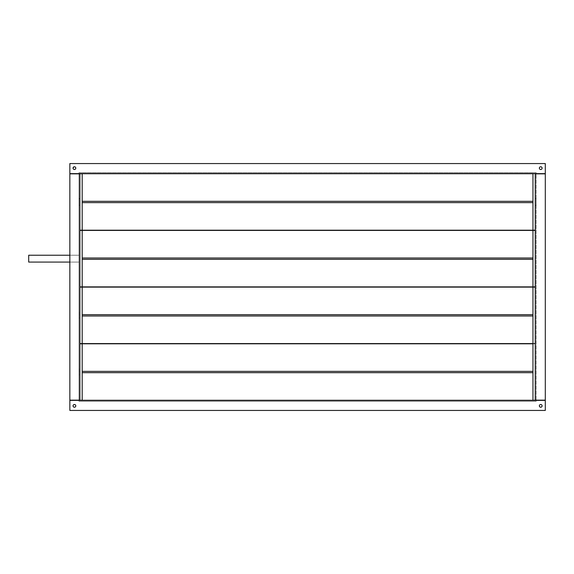 <?xml version="1.0" encoding="UTF-8"?>
<svg xmlns="http://www.w3.org/2000/svg" width="574" height="574" viewBox="0 0 574 574"><rect width="100%" height="100%" fill="white"/><g stroke="black" fill="none" stroke-linecap="round" stroke-linejoin="round"><path stroke-width="0.43" stroke-dasharray="2.87 2.15" d="M536.159 198.539L535.241 198.539L535.241 205.399L536.159 205.399L536.159 198.539L536.159 205.399L536.159 198.539L536.159 205.399L535.241 205.399L535.241 173.735L535.241 230.196L535.241 173.735L535.241 205.399L535.241 198.539L536.159 198.539L536.159 205.399L535.241 205.399L535.241 198.539L536.159 198.539L535.241 198.539L535.241 205.399L535.241 198.604L535.241 205.399L536.159 205.399L536.159 198.539M532.959 230.188L532.959 173.735L532.959 202.629L82.19 202.629L82.19 201.309L532.959 201.309L532.959 173.743L82.19 173.735L82.19 230.196L82.19 173.735L532.959 173.735L532.959 230.196L532.959 202.629L82.19 202.629L82.19 230.196L532.959 230.196L82.19 230.196L82.19 173.743L82.19 201.309L532.959 201.309L532.959 173.743L532.959 230.188M79.901 198.539L79.033 198.539L79.033 205.399L79.901 205.399L79.901 198.539L79.901 230.196L79.901 173.735L79.901 230.196L79.901 198.539L79.901 205.399L79.033 205.399L79.033 198.539L79.901 198.539L79.901 205.399L78.99 205.399L78.99 198.539L79.901 198.539L78.99 198.539L78.99 205.399L78.99 198.539L78.99 205.399L79.901 205.399L79.901 198.539M79.901 173.735L79.901 199.2L79.901 173.735M79.033 198.539L79.033 205.399L79.033 198.539M535.241 230.196L535.241 204.731L535.241 230.196M539.46 405.337L539.359 405.861A1.37 1.37 0 0 0 540.73 407.239A1.37 1.37 0 0 0 542.1 405.861A1.37 1.37 0 0 1 540.73 407.239A1.37 1.37 0 0 1 539.359 405.861L539.381 406.134M73.895 404.598L73.049 405.861A1.37 1.37 0 0 0 74.419 407.239A1.37 1.37 0 0 0 75.79 405.861A1.37 1.37 0 0 1 74.419 407.239A1.37 1.37 0 0 1 73.049 405.861L73.149 406.392A1.37 1.37 0 0 0 73.156 406.399L73.07 406.134M73.895 166.869L73.049 168.139A1.37 1.37 0 0 0 74.419 169.509A1.37 1.37 0 0 0 75.79 168.139A1.37 1.37 0 0 1 74.419 169.509A1.37 1.37 0 0 1 73.049 168.139L73.149 168.663A1.37 1.37 0 0 0 73.156 168.67M539.46 167.608L539.359 168.139A1.37 1.37 0 0 0 540.73 169.509A1.37 1.37 0 0 0 542.1 168.139A1.37 1.37 0 0 1 540.73 169.509A1.37 1.37 0 0 1 539.359 168.139L539.381 168.404M539.589 406.629L539.969 407.002A1.37 1.37 0 0 0 539.969 407.002L540.206 407.131A1.37 1.37 0 0 0 540.206 407.131L540.206 407.131M540.464 407.21L540.464 407.21A1.37 1.37 0 0 0 540.464 407.21L540.995 407.21M541.992 406.399A1.37 1.37 0 0 0 542 406.385L541.992 405.337A1.37 1.37 0 0 0 541.992 405.33M73.271 406.622A1.37 1.37 0 0 0 73.278 406.629L73.45 406.837A1.37 1.37 0 0 0 73.45 406.837L73.895 407.131M74.685 407.21L74.146 407.21M74.943 407.131L74.943 407.131A1.37 1.37 0 0 0 74.943 407.131L75.56 406.629M73.271 168.892A1.37 1.37 0 0 0 73.278 168.907L73.45 169.108A1.37 1.37 0 0 0 73.45 169.108L73.895 169.402M74.685 169.481L74.146 169.481M540.464 169.481L540.464 169.481A1.37 1.37 0 0 0 540.464 169.481L540.995 169.481M541.691 169.108A1.37 1.37 0 0 0 541.705 169.1L541.87 168.9A1.37 1.37 0 0 0 541.87 168.892L541.992 168.663A1.37 1.37 0 0 1 541.992 168.67M532.959 286.878L532.959 230.425L532.959 259.319L532.959 257.999L532.959 259.319L82.19 259.319L82.19 257.999L82.19 259.319L82.19 257.999L532.959 257.999L532.959 230.432L532.959 258.659L532.959 230.425L532.959 257.999L82.19 257.999L82.19 286.885L82.19 259.319L532.959 259.319L532.959 286.878L532.959 258.659L532.959 286.885L82.19 286.885L532.959 286.885L532.959 259.319L532.959 286.885M535.241 230.425L535.241 286.885L535.241 230.425M532.959 343.568L532.959 287.115L532.959 316.001L532.959 314.681L532.959 316.001L82.19 316.001L82.19 314.681L82.19 316.001L82.19 314.681L532.959 314.681L532.959 287.122L532.959 315.341L532.959 287.115L532.959 314.681L82.19 314.681L82.19 343.575L82.19 316.001L532.959 316.001L532.959 343.568L532.959 315.341L532.959 343.575L82.19 343.575L532.959 343.575L532.959 316.001L532.959 343.575M535.241 287.115L535.241 343.575L535.241 287.115M532.959 400.257L532.959 343.804L532.959 372.691L532.959 371.371L532.959 372.691L82.19 372.691L82.19 371.371L82.19 372.691L82.19 371.371L532.959 371.371L532.959 343.812L532.959 372.031L532.959 343.804L532.959 371.371L82.19 371.371L82.19 400.265L82.19 372.691L532.959 372.691L532.959 400.257L532.959 372.031L532.959 400.265L82.19 400.265L532.959 400.265L532.959 372.691L532.959 400.265M535.241 343.804L535.241 400.265L535.241 343.804M79.901 343.804L79.901 400.265L79.901 343.804M79.901 287.115L79.901 343.575L79.901 287.115M79.901 230.425L79.901 286.885L79.901 230.425M78.99 318.771L79.033 311.919L78.99 318.771M78.99 375.461L79.033 368.601L78.99 375.461M78.99 172.709L78.99 173.621L78.99 172.709L78.99 173.621L69.849 173.621L69.849 163.561L545.3 163.561L545.3 173.621L69.849 173.621L69.849 163.561L545.3 163.561L545.3 173.621L536.159 173.621L536.159 172.709L78.99 172.709L536.159 172.709L536.159 173.621L545.3 173.621L545.3 163.561L545.3 173.621L545.3 163.561L69.849 163.561L69.849 173.621L69.849 163.561L69.849 173.621L78.99 173.621L78.99 172.709L536.159 172.709L536.159 173.621L536.159 172.709L78.99 172.709M78.99 173.85L78.99 400.15L78.99 173.621L79.901 173.621L69.849 173.621L69.849 163.561L545.3 163.561L545.3 173.621L536.159 173.621L545.3 173.85L545.3 400.15L535.241 400.15L545.3 400.379L545.3 410.439L69.849 410.439L69.849 400.379L545.3 400.379L545.3 410.439L69.849 410.439L69.849 400.379L78.99 400.379L78.99 401.291L78.99 400.15L69.849 400.15L69.849 173.85L79.901 173.85L79.901 400.15L69.849 400.15L69.849 173.85L78.99 173.85L78.99 400.15L78.99 173.85L69.849 173.85L69.849 400.15L69.849 173.85L69.849 400.15L79.901 400.15L79.901 173.621L545.3 173.621L535.241 173.621L535.241 400.15L535.241 173.85L545.3 173.85L545.3 400.15L536.159 400.15L536.159 173.85L536.159 400.15L545.3 400.15L545.3 173.85L545.3 400.15L545.3 173.85L536.159 173.85L536.159 400.15L536.159 173.85L545.3 173.85L545.3 400.15L535.241 400.15L536.159 400.15L536.159 401.291L536.159 400.379L536.159 401.291L78.99 401.291L536.159 401.291L536.159 400.379L535.241 400.379L545.3 400.379L545.3 410.439L545.3 400.379L535.241 400.15L545.3 400.15L536.159 400.15L545.3 400.379L545.3 410.439L545.3 400.379L69.849 400.379L69.849 410.439L69.849 400.379L69.849 410.439L545.3 410.439L69.849 410.439L69.849 400.379L78.99 400.379L78.99 401.291L78.99 400.379L69.849 400.379L79.901 400.379L69.849 400.15L69.849 173.85L78.99 173.85M78.99 255.229L78.99 262.081L78.99 255.229L28.7 255.229L28.7 262.081L28.7 255.229L78.99 255.229L78.99 262.081L78.99 255.229L69.849 255.229L78.99 255.229M542.071 405.596L541.87 405.101A1.37 1.37 0 0 0 541.863 405.093L541.698 404.892A1.37 1.37 0 0 0 541.691 404.892M541.698 404.892L541.253 404.598M540.995 404.519L540.464 404.519A1.37 1.37 0 0 0 540.457 404.519M75.682 406.392L75.761 405.596M74.685 404.519L74.146 404.519M73.651 404.72L73.149 405.337A1.37 1.37 0 0 1 73.156 405.33M75.682 168.663L75.761 167.866M75.56 167.371L74.943 166.869A1.37 1.37 0 0 0 74.936 166.869M74.685 166.79L74.146 166.79M541.253 169.402L541.992 168.663L541.992 167.608A1.37 1.37 0 0 0 541.992 167.601L542.071 167.866M541.698 167.163L541.253 166.869M540.995 166.79L540.464 166.79A1.37 1.37 0 0 0 540.457 166.79M540.206 166.869A1.37 1.37 0 0 0 540.199 166.869L539.589 167.371M73.651 166.998L73.149 167.608A1.37 1.37 0 0 0 73.149 167.615M73.07 168.404L73.278 168.9M541.49 169.28L541.87 168.9M78.99 401.291L536.159 401.291L78.99 401.291M535.241 173.621L545.3 173.85L535.241 173.621M545.3 410.439L69.849 410.439L545.3 410.439M69.849 163.561L545.3 163.561L69.849 163.561M69.849 400.15L78.99 400.15L69.849 400.15M79.033 311.919L79.033 318.771L79.033 311.919M79.033 368.601L79.033 375.461L79.033 368.601M28.7 262.081L78.99 262.081L28.7 262.081M69.849 262.081L78.99 262.081L69.849 262.081M82.19 230.425L532.959 230.425L82.19 230.425L82.19 257.999L82.19 230.432M82.19 287.115L532.959 287.115L82.19 287.115L82.19 314.681L82.19 287.122M82.19 343.804L82.19 371.371L82.19 343.804L532.959 343.812L82.19 343.804M542.1 168.139A1.37 1.37 0 0 0 540.73 166.761A1.37 1.37 0 0 0 539.359 168.139A1.37 1.37 0 0 1 540.73 166.761A1.37 1.37 0 0 1 542.1 168.139M75.79 168.139A1.37 1.37 0 0 0 74.419 166.761A1.37 1.37 0 0 0 73.049 168.139A1.37 1.37 0 0 1 74.419 166.761A1.37 1.37 0 0 1 75.79 168.139M75.79 405.861A1.37 1.37 0 0 0 74.419 404.491A1.37 1.37 0 0 0 73.049 405.861A1.37 1.37 0 0 1 74.419 404.491A1.37 1.37 0 0 1 75.79 405.861M542.1 405.861A1.37 1.37 0 0 0 540.73 404.491A1.37 1.37 0 0 0 539.359 405.861A1.37 1.37 0 0 1 540.73 404.491A1.37 1.37 0 0 1 542.1 405.861"/><path stroke-width="0.86" d="M535.241 230.196L79.901 230.196L82.19 230.196L82.19 173.743L79.901 173.735L82.19 173.735L82.19 230.196L535.241 230.196M532.959 173.735L82.19 173.735L532.959 173.735L532.959 230.188L532.959 173.743M82.19 202.629L532.959 202.629L82.19 202.629M532.959 201.309L82.19 201.309L532.959 201.309M541.87 406.622A1.37 1.37 0 0 0 542.1 405.861A1.37 1.37 0 0 1 540.73 407.239A1.37 1.37 0 0 1 539.359 405.861A1.37 1.37 0 0 0 541.691 406.837M541.49 407.002L541.698 406.837A1.37 1.37 0 0 0 541.863 406.629L541.253 407.131M73.149 406.392L73.278 406.629A1.37 1.37 0 0 0 75.79 405.861A1.37 1.37 0 0 1 74.419 407.239A1.37 1.37 0 0 1 73.049 405.861A1.37 1.37 0 0 0 73.271 406.622M75.18 169.273A1.37 1.37 0 0 0 75.79 168.139A1.37 1.37 0 0 1 74.419 169.509A1.37 1.37 0 0 1 73.049 168.139A1.37 1.37 0 0 0 73.149 168.656L73.278 168.9A1.37 1.37 0 0 0 75.18 169.28L74.943 169.402M539.381 168.404L539.359 168.139A1.37 1.37 0 0 1 540.73 166.761A1.37 1.37 0 0 1 542.1 168.139A1.37 1.37 0 0 0 542 167.615L541.992 168.663A1.37 1.37 0 0 0 542.1 168.139A1.37 1.37 0 0 1 540.73 169.509A1.37 1.37 0 0 1 539.359 168.139A1.37 1.37 0 0 0 539.962 169.273M539.589 168.9L539.969 169.28A1.37 1.37 0 0 0 541.691 169.108M541.87 168.9L541.698 169.108A1.37 1.37 0 0 0 541.992 168.67M535.241 286.885L532.959 286.885L532.959 230.432L535.241 230.425L532.959 230.425L532.959 286.878L535.241 286.885M535.241 343.575L532.959 343.575L532.959 287.122L535.241 287.115L532.959 287.115L532.959 343.568L535.241 343.575M535.241 400.265L532.959 400.265L532.959 343.812L532.959 400.257L535.241 400.265M532.959 343.804L79.901 343.804L532.959 343.804M82.19 400.257L82.19 343.812L82.19 400.257L79.901 400.265L532.959 400.265L82.19 400.265M82.19 343.568L82.19 287.122L79.901 287.115L82.19 287.115L82.19 343.568L79.901 343.575L532.959 343.575L82.19 343.575M82.19 286.878L82.19 230.432L79.901 230.425L82.19 230.425L82.19 286.878L79.901 286.885L532.959 286.885L82.19 286.885M82.19 372.691L532.959 372.691L82.19 372.691M532.959 371.371L82.19 371.371L532.959 371.371M82.19 316.001L532.959 316.001L82.19 316.001M532.959 314.681L82.19 314.681L532.959 314.681M82.19 259.319L532.959 259.319L82.19 259.319M532.959 257.999L82.19 257.999L532.959 257.999M542.071 405.596L542.1 405.861A1.37 1.37 0 0 0 542 405.344L541.87 405.101A1.37 1.37 0 0 0 541.705 404.9L541.253 404.598M541.691 404.892A1.37 1.37 0 0 0 540.464 404.519L540.995 404.519M539.46 405.337L539.359 405.861A1.37 1.37 0 0 1 540.73 404.491A1.37 1.37 0 0 1 542.1 405.861L541.992 406.392M539.381 406.134L539.359 405.861A1.37 1.37 0 0 1 539.962 404.727M539.589 406.629L540.206 407.131M74.943 404.598L75.18 404.72A1.37 1.37 0 0 0 73.45 404.892L73.895 404.598M73.07 406.134L73.049 405.861A1.37 1.37 0 0 1 73.149 405.344L73.049 405.861A1.37 1.37 0 0 1 74.419 404.491A1.37 1.37 0 0 1 75.79 405.861L75.682 406.392M73.278 406.629L73.895 407.131M74.685 407.21L74.146 407.21M79.901 173.621L79.901 400.379L79.901 173.85L69.849 173.85L69.849 400.15L79.901 400.15L69.849 400.15L69.849 173.85L79.901 173.621M535.241 400.379L535.241 173.621L535.241 400.15L545.3 400.15L545.3 173.85L535.241 173.85L545.3 173.85L545.3 400.15L535.241 400.379M75.761 167.866L75.682 168.663M75.56 167.371L75.18 166.998A1.37 1.37 0 0 0 74.943 166.869L75.18 166.998A1.37 1.37 0 0 1 75.79 168.139A1.37 1.37 0 0 0 74.419 166.761A1.37 1.37 0 0 0 73.049 168.139L73.895 166.869M73.278 168.9L73.895 169.402M542.071 167.866L541.87 167.371A1.37 1.37 0 0 0 541.705 167.17L541.253 166.869M541.691 167.163A1.37 1.37 0 0 0 540.464 166.79L540.995 166.79M539.46 167.608L539.359 168.139A1.37 1.37 0 0 1 539.962 166.998L540.206 166.869A1.37 1.37 0 0 0 539.969 166.998L539.969 166.998M540.206 169.402L539.761 169.108M540.995 169.481L540.464 169.481M75.56 406.629L74.943 407.131M75.761 405.596L75.79 405.861A1.37 1.37 0 0 0 75.18 404.727M545.3 410.439L545.3 400.379L69.849 400.379L69.849 410.439L545.3 410.439L545.3 400.379L69.849 400.379L69.849 410.439L545.3 410.439M541.698 404.892L541.87 405.101A1.37 1.37 0 0 1 541.992 405.33M540.995 407.21L540.464 407.21M73.443 404.9A1.37 1.37 0 0 0 73.278 405.093L73.651 404.72M74.146 404.519L74.685 404.519M73.07 168.404L73.049 168.139A1.37 1.37 0 0 1 73.149 167.615L73.278 167.371A1.37 1.37 0 0 1 73.443 167.17L73.651 166.998M69.849 173.621L545.3 173.621L545.3 163.561L69.849 163.561L69.849 173.621L69.849 163.561L545.3 163.561L545.3 173.621L69.849 173.621M74.146 166.79L74.685 166.79A1.37 1.37 0 0 0 73.45 167.163M74.685 169.481L74.146 169.481M28.7 255.229L28.7 262.081L69.849 262.081L28.7 262.081L28.7 255.229L69.849 255.229L28.7 255.229M82.19 230.432L532.959 230.425L82.19 230.425M82.19 287.122L532.959 287.115L82.19 287.115"/></g></svg>

